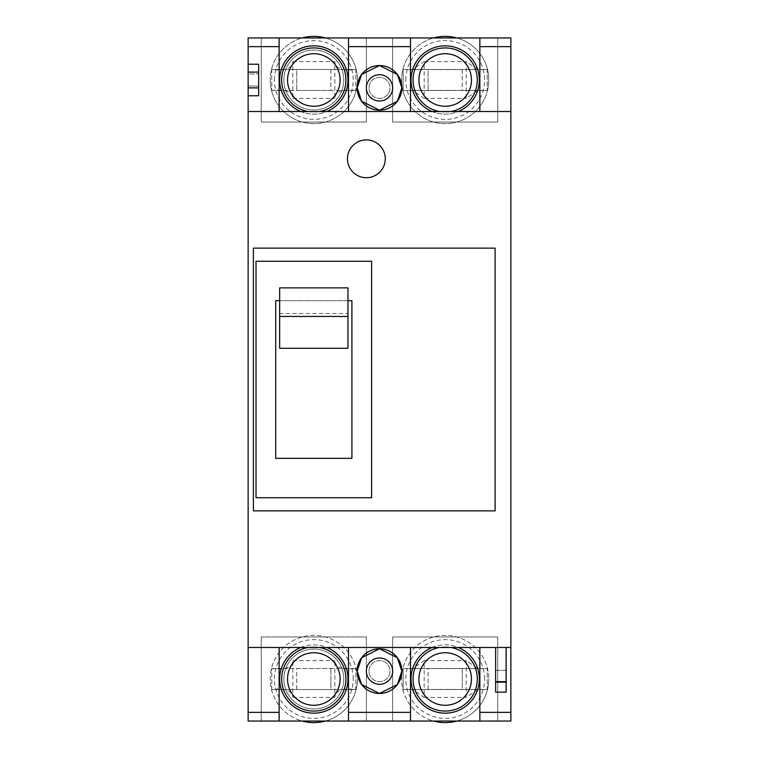 <?xml version="1.0" encoding="UTF-8"?>
<svg xmlns="http://www.w3.org/2000/svg" width="759" height="759" viewBox="0 0 759 759"><rect width="100%" height="100%" fill="white"/><g stroke="black" fill="none" stroke-linecap="round" stroke-linejoin="round"><path stroke-width="0.57" stroke-dasharray="3.79 2.85" d="M405.79 79.989A39.392 39.392 0 0 1 445.182 40.597A39.392 39.392 0 0 1 484.574 79.989A39.392 39.392 0 0 1 445.182 119.372A39.392 39.392 0 0 1 405.79 79.989M456.804 37.95A43.614 43.614 0 0 1 488.796 79.989A43.614 43.614 0 0 0 445.182 36.375A43.614 43.614 0 0 0 401.568 79.989A43.614 43.614 0 0 1 433.56 37.95M462.259 69.477L462.259 90.492L428.104 90.492L462.259 90.492L462.259 69.477L428.104 69.477L428.104 90.492L428.104 69.477L462.259 69.477M403.143 90.492L412.441 90.406L424.167 98.376L424.167 61.593L412.441 69.572L403.143 69.477L403.143 90.492L487.221 90.492L477.923 90.406L466.197 98.376L466.197 61.593L477.923 69.572L487.221 69.477L487.221 90.492L487.221 69.477L403.143 69.477L403.143 90.492L487.221 90.492M424.167 98.376L466.197 98.376M424.167 61.593L466.197 61.593M401.568 79.989A43.614 43.614 0 0 0 445.182 123.603A43.614 43.614 0 0 0 488.796 79.989A43.614 43.614 0 0 1 445.182 123.603A43.614 43.614 0 0 1 401.568 79.989M403.143 69.477L487.221 69.477M274.426 79.989A39.392 39.392 0 0 1 313.818 40.597A39.392 39.392 0 0 1 353.21 79.989A39.392 39.392 0 0 1 313.818 119.372A39.392 39.392 0 0 1 274.426 79.989M325.44 37.95A43.614 43.614 0 0 1 357.432 79.989A43.614 43.614 0 0 0 313.818 36.375A43.614 43.614 0 0 0 270.204 79.989A43.614 43.614 0 0 1 302.196 37.95M283.866 79.989A29.952 29.952 0 0 1 313.818 50.037A29.952 29.952 0 0 1 343.77 79.989A29.952 29.952 0 0 1 313.818 109.941A29.952 29.952 0 0 1 283.866 79.989A29.952 29.952 0 0 1 313.818 50.037A29.952 29.952 0 0 1 343.77 79.989A29.952 29.952 0 0 1 313.818 109.941A29.952 29.952 0 0 1 283.866 79.989M330.896 69.477L330.896 90.492L296.741 90.492L330.896 90.492L330.896 69.477L296.741 69.477L296.741 90.492L296.741 69.477L330.896 69.477M271.779 90.492C285.299 88.917 292.3 91.545 292.803 98.376L292.803 61.593C292.3 68.424 285.299 71.052 271.779 69.477L271.779 90.492L355.857 90.492C342.356 88.917 335.355 91.545 334.833 98.376L334.833 61.593C335.355 68.433 342.356 71.061 355.857 69.477L355.857 90.492L355.857 69.477L271.779 69.477L271.779 90.492L355.857 90.492M292.803 98.376L334.833 98.376M292.803 61.593L334.833 61.593M270.204 79.989A43.614 43.614 0 0 0 313.818 123.603A43.614 43.614 0 0 0 357.432 79.989A43.614 43.614 0 0 1 313.818 123.603A43.614 43.614 0 0 1 270.204 79.989M271.779 69.477L355.857 69.477M366.36 122.028L366.36 37.95L261.267 37.95L261.267 122.028L366.36 122.028L366.36 37.95L348.495 37.95L366.36 37.95L366.36 122.028L261.267 122.028L366.36 122.028L366.36 37.95L261.267 37.95L261.267 122.028L366.36 122.028M279.141 37.95L261.267 37.95L279.141 37.95L279.141 111.516L348.495 111.516L348.495 37.95M347.973 79.989A34.155 34.155 0 0 0 313.818 45.834A34.155 34.155 0 0 0 279.663 79.989A34.155 34.155 0 0 0 313.818 114.144A34.155 34.155 0 0 0 347.973 79.989M300.678 111.516A34.155 34.155 0 0 0 326.958 111.516M345.867 79.989A32.049 32.049 0 0 0 313.818 47.931A32.049 32.049 0 0 0 281.76 79.989A32.049 32.049 0 0 0 313.818 112.038A32.049 32.049 0 0 0 345.867 79.989M308.04 111.516A32.049 32.049 0 0 0 319.596 111.516M340.089 79.989A26.271 26.271 0 0 0 313.818 53.718A26.271 26.271 0 0 0 287.547 79.989A26.271 26.271 0 0 0 313.818 106.26A26.271 26.271 0 0 0 340.089 79.989M471.453 79.989A26.271 26.271 0 0 0 445.182 53.718A26.271 26.271 0 0 0 418.911 79.989A26.271 26.271 0 0 0 445.182 106.26A26.271 26.271 0 0 0 471.453 79.989M477.24 79.989A32.049 32.049 0 0 0 445.182 47.931A32.049 32.049 0 0 0 413.133 79.989A32.049 32.049 0 0 0 445.182 112.038A32.049 32.049 0 0 0 477.24 79.989M439.404 111.516A32.049 32.049 0 0 0 450.96 111.516M479.337 79.989A34.155 34.155 0 0 0 445.182 45.834A34.155 34.155 0 0 0 411.027 79.989A34.155 34.155 0 0 0 445.182 114.144A34.155 34.155 0 0 0 479.337 79.989M432.042 111.516A34.155 34.155 0 0 0 458.322 111.516M497.733 122.028L497.733 37.95L392.64 37.95L392.64 122.028L497.733 122.028L497.733 37.95L479.859 37.95L497.733 37.95L497.733 122.028L392.64 122.028L497.733 122.028L497.733 37.95L392.64 37.95L392.64 122.028L497.733 122.028M410.505 37.95L392.64 37.95L410.505 37.95L410.505 111.516L348.495 111.516M248.136 647.484L279.141 647.484L279.141 721.05L261.267 721.05L261.267 636.972L366.36 636.972L366.36 721.05L261.267 721.05L261.267 636.972L366.36 636.972L366.36 721.05L348.495 721.05L348.495 647.484L410.505 647.484L410.505 721.05L392.64 721.05L392.64 636.972L497.733 636.972L497.733 721.05L392.64 721.05L392.64 636.972L497.733 636.972L497.733 721.05L479.859 721.05L479.859 647.484L495.627 647.484L495.627 670.339L506.139 670.339L506.139 692.151L495.627 692.151L495.627 670.339L506.139 670.339L506.139 647.484L510.864 647.484M300.678 647.484A34.155 34.155 0 0 1 326.958 647.484M279.663 679.011A34.155 34.155 0 0 1 313.818 644.856A34.155 34.155 0 0 1 347.973 679.011A34.155 34.155 0 0 1 313.818 713.166A34.155 34.155 0 0 1 279.663 679.011M308.04 647.484A32.049 32.049 0 0 1 319.596 647.484M281.76 679.011A32.049 32.049 0 0 1 313.818 646.962A32.049 32.049 0 0 1 345.867 679.011A32.049 32.049 0 0 1 313.818 711.069A32.049 32.049 0 0 1 281.76 679.011M287.547 679.011A26.271 26.271 0 0 1 313.818 652.74A26.271 26.271 0 0 1 340.089 679.011A26.271 26.271 0 0 1 313.818 705.282A26.271 26.271 0 0 1 287.547 679.011M432.042 647.484A34.155 34.155 0 0 1 458.322 647.484M411.027 679.011A34.155 34.155 0 0 1 445.182 644.856A34.155 34.155 0 0 1 479.337 679.011A34.155 34.155 0 0 1 445.182 713.166A34.155 34.155 0 0 1 411.027 679.011M439.404 647.484A32.049 32.049 0 0 1 450.96 647.484M413.133 679.011A32.049 32.049 0 0 1 445.182 646.962A32.049 32.049 0 0 1 477.24 679.011A32.049 32.049 0 0 1 445.182 711.069A32.049 32.049 0 0 1 413.133 679.011M418.911 679.011A26.271 26.271 0 0 1 445.182 652.74A26.271 26.271 0 0 1 471.453 679.011A26.271 26.271 0 0 1 445.182 705.282A26.271 26.271 0 0 1 418.911 679.011M385.278 158.802A18.918 18.918 0 0 0 366.36 139.893A18.918 18.918 0 0 0 347.451 158.802A18.918 18.918 0 0 0 366.36 177.72A18.918 18.918 0 0 0 385.278 158.802A18.918 18.918 0 0 0 366.36 139.893A18.918 18.918 0 0 0 347.451 158.802A18.918 18.918 0 0 0 366.36 177.72A18.918 18.918 0 0 0 385.278 158.802A18.918 18.918 0 0 0 366.36 139.893A18.918 18.918 0 0 0 347.451 158.802A18.918 18.918 0 0 0 366.36 177.72A18.918 18.918 0 0 0 385.278 158.802M368.988 87.873A10.512 10.512 0 0 1 379.5 77.361A10.512 10.512 0 0 1 390.012 87.873A10.512 10.512 0 0 1 379.5 98.376A10.512 10.512 0 0 1 368.988 87.873A10.512 10.512 0 0 1 379.5 77.361A10.512 10.512 0 0 1 390.012 87.873A10.512 10.512 0 0 1 379.5 98.376A10.512 10.512 0 0 1 368.988 87.873A10.512 10.512 0 0 0 379.5 98.376A10.512 10.512 0 0 0 390.012 87.873A10.512 10.512 0 0 0 379.5 77.361A10.512 10.512 0 0 0 368.988 87.873A10.512 10.512 0 0 0 379.5 98.376A10.512 10.512 0 0 0 390.012 87.873A10.512 10.512 0 0 0 379.5 77.361A10.512 10.512 0 0 0 368.988 87.873M392.64 87.873A13.14 13.14 0 0 0 379.5 74.733A13.14 13.14 0 0 0 366.36 87.873A13.14 13.14 0 0 0 379.5 101.004A13.14 13.14 0 0 0 392.64 87.873M368.988 671.127A10.512 10.512 0 0 1 379.5 660.624A10.512 10.512 0 0 1 390.012 671.127A10.512 10.512 0 0 1 379.5 681.639A10.512 10.512 0 0 1 368.988 671.127A10.512 10.512 0 0 1 379.5 660.624A10.512 10.512 0 0 1 390.012 671.127A10.512 10.512 0 0 1 379.5 681.639A10.512 10.512 0 0 1 368.988 671.127A10.512 10.512 0 0 0 379.5 681.639A10.512 10.512 0 0 0 390.012 671.127A10.512 10.512 0 0 0 379.5 660.624A10.512 10.512 0 0 0 368.988 671.127A10.512 10.512 0 0 0 379.5 681.639A10.512 10.512 0 0 0 390.012 671.127A10.512 10.512 0 0 0 379.5 660.624A10.512 10.512 0 0 0 368.988 671.127M392.64 671.127A13.14 13.14 0 0 0 379.5 657.996A13.14 13.14 0 0 0 366.36 671.127A13.14 13.14 0 0 0 379.5 684.267A13.14 13.14 0 0 0 392.64 671.127M484.574 679.011A39.392 39.392 0 0 0 445.182 639.628A39.392 39.392 0 0 0 405.79 679.011A39.392 39.392 0 0 0 445.182 718.403A39.392 39.392 0 0 0 484.574 679.011M456.804 721.05A43.614 43.614 0 0 0 488.796 679.011A43.614 43.614 0 0 1 445.182 722.625A43.614 43.614 0 0 1 401.568 679.011A43.614 43.614 0 0 1 445.182 635.397A43.614 43.614 0 0 1 488.796 679.011A43.614 43.614 0 0 0 445.182 635.397A43.614 43.614 0 0 0 433.56 721.05M428.104 689.523L428.104 668.508L462.259 668.508L428.104 668.508L428.104 689.523L462.259 689.523L462.259 668.508L462.259 689.523L428.104 689.523M403.143 668.508L412.441 668.594L424.167 660.624L424.167 697.407L412.441 689.428L403.143 689.523L403.143 668.508L487.221 668.508L477.923 668.594L466.197 660.624L466.197 697.407L477.923 689.428L487.221 689.523L487.221 668.508L487.221 689.523L403.143 689.523L403.143 668.508L487.221 668.508M424.167 660.624L466.197 660.624M424.167 697.407L466.197 697.407M403.143 689.523L487.221 689.523M353.21 679.011A39.392 39.392 0 0 0 313.818 639.628A39.392 39.392 0 0 0 274.426 679.011A39.392 39.392 0 0 0 313.818 718.403A39.392 39.392 0 0 0 353.21 679.011M325.44 721.05A43.614 43.614 0 0 0 357.432 679.011A43.614 43.614 0 0 1 313.818 722.625A43.614 43.614 0 0 1 270.204 679.011A43.614 43.614 0 0 1 313.818 635.397A43.614 43.614 0 0 1 357.432 679.011A43.614 43.614 0 0 0 313.818 635.397A43.614 43.614 0 0 0 302.196 721.05M343.77 679.011A29.952 29.952 0 0 0 313.818 649.059A29.952 29.952 0 0 0 283.866 679.011A29.952 29.952 0 0 0 313.818 708.963A29.952 29.952 0 0 0 343.77 679.011A29.952 29.952 0 0 0 313.818 649.059A29.952 29.952 0 0 0 283.866 679.011A29.952 29.952 0 0 0 313.818 708.963A29.952 29.952 0 0 0 343.77 679.011M296.741 689.523L296.741 668.508L330.896 668.508L296.741 668.508L296.741 689.523L330.896 689.523L330.896 668.508L330.896 689.523L296.741 689.523M271.779 668.508C285.299 670.083 292.3 667.455 292.803 660.624L292.803 697.407C292.3 690.576 285.299 687.948 271.779 689.523L271.779 668.508L355.857 668.508C342.356 670.083 335.355 667.455 334.833 660.624L334.833 697.407C335.355 690.567 342.356 687.939 355.857 689.523L355.857 668.508L355.857 689.523L271.779 689.523L271.779 668.508L355.857 668.508M292.803 660.624L334.833 660.624M292.803 697.407L334.833 697.407M271.779 689.523L355.857 689.523M256.02 497.733L371.616 497.733L371.616 261.267L256.02 261.267L256.02 497.733M253.392 248.136L253.392 510.864L495.105 510.864L495.105 248.136L253.392 248.136M347.973 300.678L279.663 300.678M351.91 458.322L351.91 300.678L275.726 300.678L275.726 458.322L351.91 458.322M347.973 348.286L347.973 313.505L279.663 313.505L279.663 348.286M347.973 313.505L347.973 287.87M279.663 313.505L279.663 287.87M479.859 721.05L497.733 721.05L497.733 636.972L392.64 636.972L497.733 636.972L497.733 721.05L410.505 721.05M348.495 721.05L366.36 721.05L366.36 636.972L261.267 636.972L366.36 636.972L366.36 721.05L279.141 721.05M495.627 682.426L506.139 682.426L495.627 682.426M392.64 122.028L392.64 37.95L392.64 122.028M261.267 122.028L261.267 37.95L261.267 122.028M248.136 64.221L258.648 64.221L258.648 95.748L248.136 95.748M261.267 636.972L261.267 721.05L261.267 636.972M392.64 636.972L392.64 721.05L392.64 636.972M479.859 37.95L479.859 111.516L410.505 111.516M479.859 111.516L510.864 111.516M410.505 647.484L479.859 647.484M279.141 647.484L348.495 647.484M506.139 647.484L495.627 647.484M248.136 73.946L248.136 86.033L248.136 73.946L258.648 73.946L248.136 73.946M258.648 86.033L248.136 86.033L258.648 86.033M248.136 37.95L248.136 721.05L510.864 721.05L510.864 37.95L248.136 37.95M248.136 111.516L279.141 111.516M412.441 69.572L477.923 69.572M412.441 90.406L477.923 90.406M412.441 689.428L477.923 689.428M412.441 668.594L477.923 668.594"/><path stroke-width="1.14" d="M433.56 37.95A43.614 43.614 0 0 1 456.804 37.95M302.196 37.95A43.614 43.614 0 0 1 325.44 37.95M348.495 111.516L348.495 37.95L279.141 37.95L279.141 111.516M326.958 111.516A34.155 34.155 0 0 0 313.818 45.834A34.155 34.155 0 0 0 300.678 111.516M319.596 111.516A32.049 32.049 0 0 0 313.818 47.931A32.049 32.049 0 0 0 308.04 111.516M340.089 79.989A26.271 26.271 0 0 0 313.818 53.718A26.271 26.271 0 0 0 287.547 79.989A26.271 26.271 0 0 0 313.818 106.26A26.271 26.271 0 0 0 340.089 79.989M471.453 79.989A26.271 26.271 0 0 0 445.182 53.718A26.271 26.271 0 0 0 418.911 79.989A26.271 26.271 0 0 0 445.182 106.26A26.271 26.271 0 0 0 471.453 79.989M450.96 111.516A32.049 32.049 0 0 0 445.182 47.931A32.049 32.049 0 0 0 439.404 111.516M458.322 111.516A34.155 34.155 0 0 0 445.182 45.834A34.155 34.155 0 0 0 432.042 111.516M479.859 111.516L479.859 37.95L410.505 37.95L410.505 111.516M248.136 95.748L248.136 64.221L258.648 64.221L258.648 95.748L248.136 95.748L248.136 647.484L510.864 647.484L510.864 721.05L248.136 721.05L248.136 712.369L279.141 712.369L279.141 721.05M326.958 647.484A34.155 34.155 0 0 1 313.818 713.166A34.155 34.155 0 0 1 300.678 647.484M319.596 647.484A32.049 32.049 0 0 1 313.818 711.069A32.049 32.049 0 0 1 308.04 647.484M287.547 679.011A26.271 26.271 0 0 1 313.818 652.74A26.271 26.271 0 0 1 340.089 679.011A26.271 26.271 0 0 1 313.818 705.282A26.271 26.271 0 0 1 287.547 679.011M458.322 647.484A34.155 34.155 0 0 1 445.182 713.166A34.155 34.155 0 0 1 432.042 647.484M450.96 647.484A32.049 32.049 0 0 1 445.182 711.069A32.049 32.049 0 0 1 439.404 647.484M418.911 679.011A26.271 26.271 0 0 1 445.182 652.74A26.271 26.271 0 0 1 471.453 679.011A26.271 26.271 0 0 1 445.182 705.282A26.271 26.271 0 0 1 418.911 679.011M392.64 87.873A13.14 13.14 0 0 0 379.5 74.733A13.14 13.14 0 0 0 366.36 87.873A13.14 13.14 0 0 0 379.5 101.004A13.14 13.14 0 0 0 392.64 87.873M392.64 671.127A13.14 13.14 0 0 0 379.5 657.996A13.14 13.14 0 0 0 366.36 671.127A13.14 13.14 0 0 0 379.5 684.267A13.14 13.14 0 0 0 392.64 671.127M433.56 721.05A43.614 43.614 0 0 0 456.804 721.05M302.196 721.05A43.614 43.614 0 0 0 325.44 721.05M347.451 158.802A18.918 18.918 0 0 0 366.36 177.72A18.918 18.918 0 0 0 385.278 158.802A18.918 18.918 0 0 0 366.36 139.893A18.918 18.918 0 0 0 347.451 158.802M401.834 671.127L397.365 684.533L379.5 693.46L361.635 684.533L357.166 671.127A22.334 22.334 0 0 0 379.5 693.46A22.334 22.334 0 0 0 401.834 671.127A22.334 22.334 0 0 0 379.5 648.803A22.334 22.334 0 0 0 357.166 671.127L361.635 657.73L379.5 648.803L397.365 657.73L401.834 671.127M401.834 87.873L397.365 101.27L379.5 110.197L361.635 101.27L357.166 87.873A22.334 22.334 0 0 0 379.5 110.197A22.334 22.334 0 0 0 401.834 87.873A22.334 22.334 0 0 0 379.5 65.54A22.334 22.334 0 0 0 357.166 87.873L361.635 74.467L379.5 65.54L397.365 74.467L401.834 87.873M253.392 248.136L253.392 510.864L495.105 510.864L495.105 248.136L253.392 248.136M256.02 261.267L256.02 497.733L371.616 497.733L371.616 261.267L256.02 261.267M279.663 300.678L275.726 300.678L275.726 458.322L351.91 458.322L351.91 300.678L347.973 300.678M279.663 348.286L347.973 348.286L347.973 316.446L279.663 316.446L279.663 348.286M347.973 316.446L347.973 287.87L279.663 287.87L279.663 316.446M495.627 681.639L506.139 681.639L506.139 692.151L495.627 692.151L495.627 647.484M348.495 37.95L410.505 37.95M348.495 721.05L348.495 647.484M410.505 647.484L410.505 721.05M248.136 111.516L510.864 111.516L510.864 46.631L479.859 46.631M479.859 37.95L510.864 37.95L510.864 46.631M479.859 721.05L479.859 647.484M279.141 647.484L279.141 712.369M506.139 681.639L506.139 647.484M248.136 64.221L248.136 37.95L279.141 37.95M248.136 647.484L248.136 712.369M510.864 647.484L510.864 111.516M410.505 46.631L348.495 46.631M348.495 712.369L410.505 712.369M479.859 712.369L510.864 712.369M279.141 46.631L248.136 46.631M258.648 72.105L248.136 72.105M258.648 87.873L248.136 87.873"/></g></svg>
